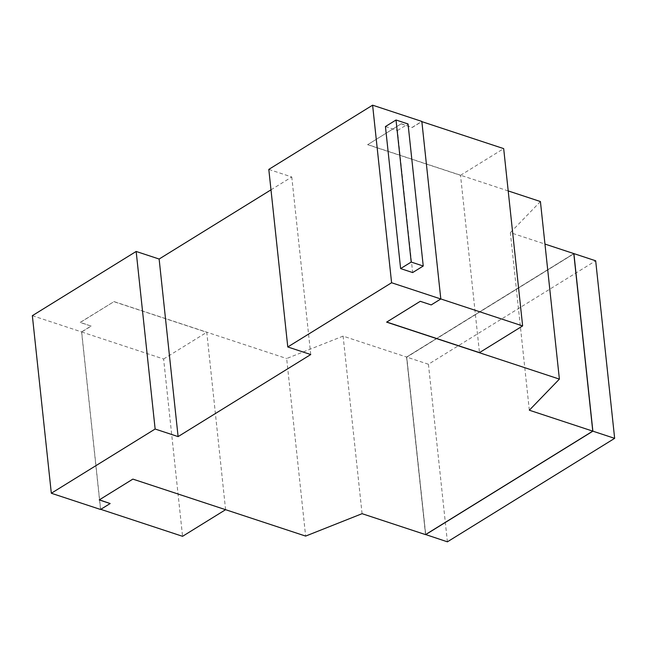 <?xml version="1.0" encoding="UTF-8"?>
<svg xmlns="http://www.w3.org/2000/svg" width="647" height="647" viewBox="0 0 647 647"><rect width="100%" height="100%" fill="white"/><g stroke="black" fill="none" stroke-linecap="round" stroke-linejoin="round"><path stroke-width="0.49" stroke-dasharray="3.23 2.43" d="M425.629 534.543L406.656 357.071L428.427 364.253L595.677 260.79M428.427 364.253L447.401 541.822M406.656 357.071L573.808 253.673M592.765 431.104L425.718 534.454L406.769 357.144L573.824 253.794L406.664 357.104L425.613 534.414L592.765 431.104M592.66 431.072L573.711 253.761M225.593 509.69L206.773 332.299L113.904 301.68L80.26 322.489L91.203 326.096L81.684 331.984L100.633 509.294L110.152 503.406M81.684 331.984L163.618 359.004L182.567 536.314M163.618 359.004L206.773 332.299M99.355 499.848L132.853 478.99L225.722 509.61M367.658 144.693L401.286 123.755L367.658 144.693L460.527 175.321L479.476 352.631M460.527 175.321L503.681 148.624M91.203 326.096L80.244 322.36L113.904 301.68M386.752 322.052L420.243 301.187L431.185 304.802L440.704 298.914L421.755 121.604L412.236 127.491L401.294 123.884M401.286 123.755L412.236 127.491M529.327 410.214L510.354 232.645L544.96 244.065M362.077 513.686L343.104 336.117L406.551 357.039L573.792 253.575M406.551 357.039L425.524 534.608M343.104 336.117L286.661 358.527L305.635 536.088M113.888 301.551L286.661 358.527M32.35 315.679L81.579 331.911L100.552 509.48M81.579 331.911L91.187 325.967M270.988 189.838L291.773 176.979L268.804 169.401M310.746 354.54L291.773 176.979M508.202 190.922L367.642 144.564M540.415 201.54L510.354 232.645M412.22 127.362L421.836 121.41M385.442 126.545L397.476 130.508L412.657 272.565M397.476 130.508L408.047 123.973"/><path stroke-width="0.97" d="M614.65 438.351L595.677 260.79L573.905 253.608L592.878 431.177L614.65 438.351L447.401 541.822L425.629 534.543M425.637 534.64L592.878 431.177M573.824 253.794L592.773 431.104M100.778 509.343L182.567 536.314L225.593 509.69M440.809 298.979L421.836 121.41L372.607 105.178L268.804 169.401L287.778 346.97L391.589 282.747L440.809 298.979L431.201 304.923L420.259 301.316L386.615 322.133L559.388 379.11L529.327 410.214L592.773 431.137L425.524 534.608L362.077 513.686L305.635 536.088L132.87 479.112L99.226 499.929L110.16 503.536L99.355 499.848M386.752 322.052L479.476 352.631L522.63 325.934L503.681 148.624L421.86 121.636M440.809 298.946L522.63 325.934M592.773 431.137L573.792 253.575L544.96 244.065M51.323 493.249L155.134 429.026L136.161 251.457L32.35 315.679L51.323 493.249L100.552 509.48L110.16 503.536M136.161 251.457L159.13 259.035L178.103 436.604L155.134 429.026M159.13 259.035L270.988 189.838M287.778 346.97L310.746 354.54L178.103 436.604M559.388 379.11L540.415 201.54L508.202 190.922M372.607 105.178L391.589 282.747M423.235 266.022L412.657 272.565L400.622 268.594L385.442 126.545L396.021 120.002L411.201 262.059L423.235 266.022L408.047 123.973L396.021 120.002M400.622 268.594L411.201 262.059"/></g></svg>
